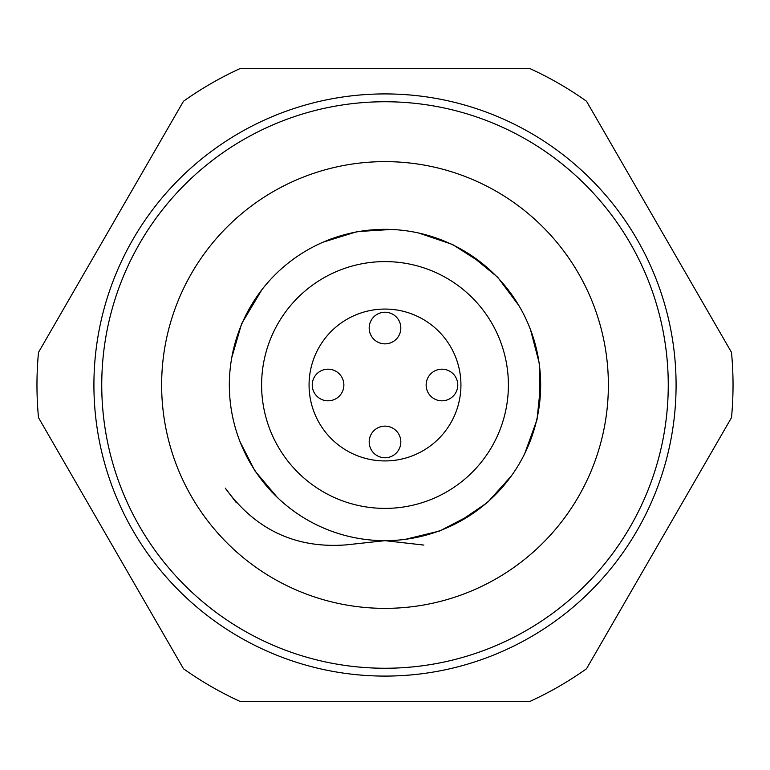 <?xml version="1.0" encoding="UTF-8"?>
<svg xmlns="http://www.w3.org/2000/svg" width="770" height="770" viewBox="0 0 770 770"><rect width="100%" height="100%" fill="white"/><g stroke="black" fill="none" stroke-linecap="round" stroke-linejoin="round"><path stroke-width="1.16" d="M608.377 385A223.377 223.377 0 0 1 273.311 578.443A223.377 223.377 0 0 1 273.311 191.557A223.377 223.377 0 0 1 608.377 385M385 460.932A75.932 75.932 0 0 1 319.242 347.029A75.932 75.932 0 0 1 450.758 347.029A75.932 75.932 0 0 1 385 460.932M423.866 545.083L385 540.665A155.665 155.665 0 0 0 519.808 307.163A155.665 155.665 0 0 0 250.192 307.163A155.665 155.665 0 0 0 385 540.665L346.173 544.881C295.786 548.702 255.505 529.808 225.331 488.209M225.302 488.151L236.371 502.762M458.121 522.426L487.583 502.415L511.367 475.908M539.972 399.697L539.5 364.075L530.482 329.618M482.626 263.754L452.644 244.533L418.928 233.079M337.558 236.737L330.445 239.133M235.158 342.814L233.118 350.523M267.306 486.881L272.224 492.405M405.395 539.327L439.786 530.963L471.365 514.514M524.697 453.684L537.008 419.698L540.665 384.259M518.855 305.546L497.68 277.248L470.143 254.678M391.372 229.46L357.174 231.606L323.131 242.155M261.819 289.828L241.616 323.708L231.751 357.684M240.096 441.874L254.918 470.922L277.296 497.391M385 93.921A291.079 291.079 0 0 0 132.912 530.54A291.079 291.079 0 0 0 637.088 530.54A291.079 291.079 0 0 0 385 93.921M529.991 68.607L240.009 68.607A348.03 348.03 0 0 0 183.491 101.236L38.5 352.371A348.03 348.03 0 0 0 38.5 417.629L183.491 668.764A348.03 348.03 0 0 0 240.009 701.393L529.991 701.393A348.03 348.03 0 0 0 586.509 668.764L731.5 417.629A348.03 348.03 0 0 0 731.5 352.371L586.509 101.236A348.03 348.03 0 0 0 529.991 68.607M343.872 385A15.824 15.824 0 0 1 320.137 398.696A15.824 15.824 0 0 1 320.137 371.304A15.824 15.824 0 0 1 343.872 385M457.775 385A15.824 15.824 0 0 1 434.039 398.696A15.824 15.824 0 0 1 434.039 371.304A15.824 15.824 0 0 1 457.775 385M400.824 441.951A15.824 15.824 0 0 1 377.088 455.647A15.824 15.824 0 0 1 377.088 428.255A15.824 15.824 0 0 1 400.824 441.951M400.824 328.049A15.824 15.824 0 0 1 377.088 341.745A15.824 15.824 0 0 1 377.088 314.353A15.824 15.824 0 0 1 400.824 328.049M385 508.393A123.392 123.392 0 0 0 491.866 323.304A123.392 123.392 0 0 0 278.134 323.304A123.392 123.392 0 0 0 385 508.393M385 101.746A283.254 283.254 0 0 1 668.254 385A283.254 283.254 0 0 1 385 668.254A283.254 283.254 0 0 1 101.746 385A283.254 283.254 0 0 1 385 101.746"/></g></svg>
